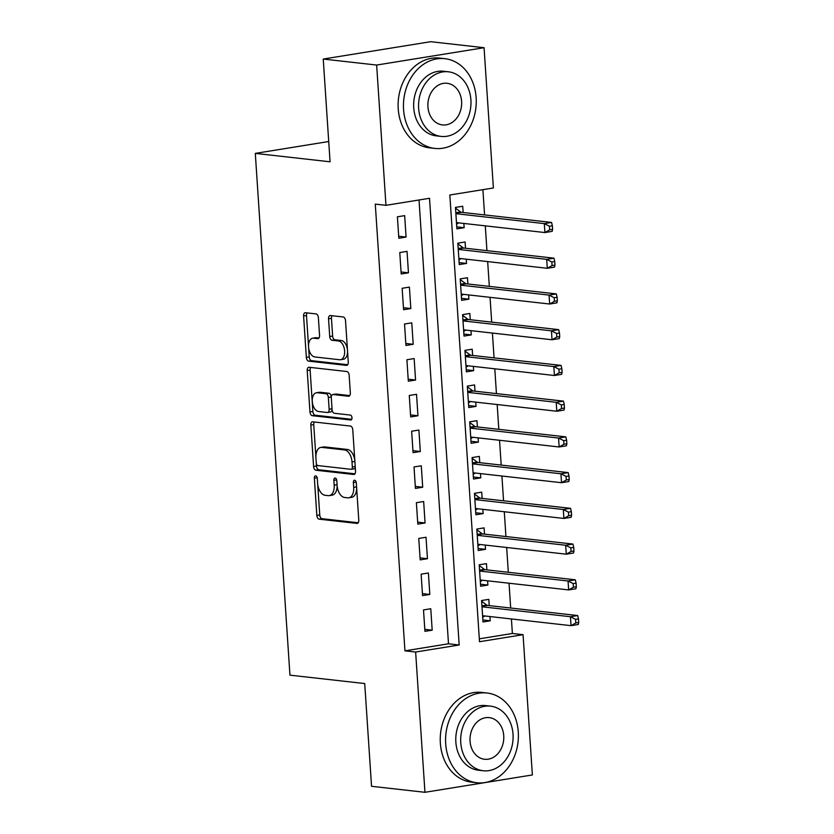 <?xml version="1.0" encoding="UTF-8"?>
<svg xmlns="http://www.w3.org/2000/svg" width="834" height="834" viewBox="0 0 834 834"><rect width="100%" height="100%" fill="white"/><g stroke="black" fill="none" stroke-linecap="round" stroke-linejoin="round"><path stroke-width="1.25" d="M315.669 475.86A2.481 1.439 -99.2 0 0 315.429 475.86A2.481 1.439 -99.2 0 0 314.366 478.153L316.837 515.422A3.544 2.064 -99.2 0 0 319.172 519.165L356.91 523.408A3.544 2.064 -99.2 0 0 357.244 523.398A3.544 2.064 -99.2 0 0 358.776 520.135L356.295 482.865A2.481 1.439 -99.2 0 0 354.669 480.238A2.481 1.439 -99.2 0 0 354.44 480.248A2.481 1.439 -99.2 0 0 353.366 482.532L353.689 487.358A11.342 6.589 -99.2 0 1 348.779 497.804A11.342 6.589 -99.2 0 1 347.715 497.825L344.578 497.471A11.342 6.589 -99.2 0 1 337.124 485.492L336.8 480.665A2.481 1.439 -99.2 0 0 335.164 478.049A2.481 1.439 -99.2 0 0 334.934 478.059A2.481 1.439 -99.2 0 0 333.861 480.342L334.184 485.169A11.342 6.589 -99.2 0 1 329.284 495.615A11.342 6.589 -99.2 0 1 328.221 495.636L325.072 495.281A11.342 6.589 -99.2 0 1 317.618 483.303L317.295 478.476A2.481 1.439 -99.2 0 0 315.669 475.86M318.379 317.66A3.544 2.064 -99.2 0 0 316.044 313.918L305.452 312.729A3.544 2.064 -99.2 0 0 305.119 312.729A3.544 2.064 -99.2 0 0 303.597 316.003L306.339 357.39A3.544 2.064 -99.2 0 0 308.674 361.132L346.412 365.375A3.544 2.064 -99.2 0 0 346.746 365.365A3.544 2.064 -99.2 0 0 348.278 362.102L345.526 320.715A3.544 2.064 -99.2 0 0 343.201 316.972L330.41 315.533A3.544 2.064 -99.2 0 0 330.076 315.533A3.544 2.064 -99.2 0 0 328.544 318.807L329.722 336.519A3.544 2.064 -99.2 0 0 332.047 340.262L338.396 340.97A9.487 5.504 -99.2 0 1 344.557 350.238A9.487 5.504 -99.2 0 1 340.533 359.725A9.487 5.504 -99.2 0 1 339.636 359.746L314.793 356.952A9.487 5.504 -99.2 0 1 308.632 347.695A9.487 5.504 -99.2 0 1 312.656 338.197A9.487 5.504 -99.2 0 1 313.542 338.177L317.691 338.646A3.544 2.064 -99.2 0 0 318.025 338.635A3.544 2.064 -99.2 0 0 319.547 335.372L318.379 317.66M424.954 792.3L371.547 786.295L364.719 683.557L289.951 675.154L255.298 153.393L330.066 161.796L323.238 59.047L376.645 65.052L484.064 47.705L493.384 187.973L449.839 195L479.508 641.721L523.054 634.684L532.373 774.953L424.954 792.3L415.634 652.032L459.18 644.995L429.51 198.283L385.965 205.32L376.645 65.052M385.965 205.32L375.279 204.111L404.949 650.833L415.634 652.032M312.698 421.816A3.544 2.064 -99.2 0 0 312.364 421.827A3.544 2.064 -99.2 0 0 310.842 425.09L313.584 466.487A3.544 2.064 -99.2 0 0 315.919 470.23L353.658 474.473A3.544 2.064 -99.2 0 0 353.991 474.463A3.544 2.064 -99.2 0 0 355.524 471.2L352.772 429.802A3.544 2.064 -99.2 0 0 350.447 426.059L312.698 421.816M309.967 411.944L307.214 370.546A3.544 2.064 -99.2 0 1 308.747 367.283A3.544 2.064 -99.2 0 1 309.08 367.273L346.819 371.516A3.544 2.064 -99.2 0 1 349.154 375.258L350.332 392.97A3.544 2.064 -99.2 0 1 348.8 396.233A3.544 2.064 -99.2 0 1 348.466 396.244L333.162 394.524A3.544 2.064 -99.2 0 0 332.829 394.534A3.544 2.064 -99.2 0 0 331.296 397.797L332.078 409.546A3.544 2.064 -99.2 0 0 334.403 413.289L350.343 415.082A2.481 1.439 -99.2 0 1 351.958 417.511A2.481 1.439 -99.2 0 1 350.895 419.992A2.481 1.439 -99.2 0 1 350.666 419.992L312.291 415.686A3.544 2.064 -99.2 0 1 309.967 411.944L312.865 411.475L310.123 370.077L307.214 370.546M463.86 223.439L464.142 227.692L456.751 226.858M463.141 212.503L462.724 206.248L455.468 207.426L456.886 228.86L464.142 227.692M466.237 259.176L466.519 263.429L459.127 262.595M465.508 248.24L465.101 241.985L457.835 243.163L459.263 264.597L466.519 263.429M468.614 294.913L468.896 299.166L461.504 298.332M467.884 283.977L467.467 277.722L460.212 278.9L461.64 300.344L468.896 299.166M470.981 330.65L471.273 334.903L463.881 334.069M470.261 319.714L469.844 313.459L462.589 314.637L464.006 336.081L471.273 334.903M473.358 366.387L473.639 370.64L466.248 369.806M472.628 355.451L472.221 349.196L464.955 350.374L466.383 371.818L473.639 370.64M475.734 402.124L476.016 406.377L468.625 405.553M475.005 391.188L474.588 384.933L467.332 386.111L468.76 407.555L476.016 406.377M478.111 437.86L478.393 442.114L471.002 441.29M477.382 426.925L476.965 420.67L469.709 421.848L471.127 443.292L478.393 442.114M480.478 473.597L480.759 477.851L473.368 477.027M479.758 462.661L479.341 456.406L472.075 457.585L473.503 479.029L480.759 477.851M482.855 509.334L483.136 513.588L475.745 512.764M482.125 498.398L481.708 492.143L474.452 493.321L475.88 514.766L483.136 513.588M485.232 545.071L485.513 549.325L478.122 548.501M484.502 534.135L484.085 527.88L476.829 529.058L478.247 550.503L485.513 549.325M487.598 580.818L487.88 585.061L480.488 584.238M486.879 569.872L486.462 563.628L479.206 564.795L480.624 586.239L487.88 585.061M423.505 609.904L424.933 631.348L432.189 630.181L430.771 608.737L423.505 609.904M421.139 574.167L422.557 595.612L429.823 594.444L428.395 573L421.139 574.167M418.762 538.43L420.19 559.875L427.446 558.707L426.018 537.263L418.762 538.43M416.385 502.693L417.813 524.138L425.069 522.97L423.651 501.526L416.385 502.693M414.018 466.957L415.436 488.401L422.702 487.233L421.274 465.789L414.018 466.957M411.642 431.22L413.07 452.664L420.326 451.496L418.897 430.052L411.642 431.22M409.265 395.483L410.693 416.927L417.949 415.759L416.531 394.315L409.265 395.483M406.898 359.746L408.316 381.19L415.572 380.023L414.154 358.578L406.898 359.746M404.521 324.009L405.949 345.453L413.205 344.286L411.777 322.841L404.521 324.009M402.144 288.272L403.573 309.716L410.828 308.538L409.4 287.104L402.144 288.272M399.778 252.535L401.196 273.979L408.452 272.801L407.034 251.368L399.778 252.535M404.949 650.833L448.504 643.796L419.022 199.983M406.085 237.065L404.657 215.631L397.401 216.798L398.819 238.243L406.085 237.065L398.694 236.241M479.31 638.823L512.378 633.486L511.409 618.964M510.679 608.017L509.032 583.227M508.313 572.28L506.665 547.49M505.936 536.543L504.289 511.742M503.559 500.807L501.912 476.006M501.192 465.07L499.545 440.269M498.815 429.333L497.168 404.532M496.438 393.596L494.791 368.795M494.062 357.859L492.414 333.058M491.695 322.122L490.048 297.321M489.318 286.385L487.671 261.584M486.941 250.648L485.294 225.847M484.575 214.911L482.896 189.662M489.245 605.609L488.828 599.365L481.572 600.532L483.001 621.976L490.256 620.798L489.975 616.555M328.721 141.53L255.298 153.393M323.238 59.047L430.657 41.7L484.064 47.705M512.378 633.486L523.054 634.684M448.504 643.796L459.18 644.995M490.256 620.798L482.865 619.975M432.189 630.181L424.798 629.347M429.823 594.444L422.431 593.61M427.446 558.707L420.055 557.873M425.069 522.97L417.678 522.136M422.702 487.233L415.311 486.399M420.326 451.496L412.934 450.662M417.949 415.759L410.557 414.925M415.572 380.023L408.18 379.189M413.205 344.286L405.814 343.452M410.828 308.538L403.437 307.715M408.452 272.801L401.06 271.978M329.284 495.615L332.182 495.146A11.342 6.589 -99.2 0 0 337.124 485.576M348.779 497.804L351.687 497.335A11.342 6.589 -99.2 0 0 356.629 487.765M317.702 484.189L319.745 514.953A3.544 2.064 -99.2 0 0 322.07 518.696L358.193 522.751M316.315 463.37L316.493 466.018A3.544 2.064 -99.2 0 0 318.817 469.761L354.94 473.816M314.324 422.004A3.544 2.064 -99.2 0 0 313.74 424.621L315.888 456.99M316.263 462.953A2.481 1.439 -99.2 0 0 317.9 465.581L351.031 469.302A2.481 1.439 -99.2 0 0 351.26 469.292A2.481 1.439 -99.2 0 0 352.334 467.009L352 461.921A11.342 6.589 -99.2 0 0 344.536 449.943L321.893 447.399A11.342 6.589 -99.2 0 0 320.829 447.42A11.342 6.589 -99.2 0 0 315.93 457.866L316.263 462.953M353.929 468.833A2.481 1.439 -99.2 0 0 354.169 468.823A2.481 1.439 -99.2 0 0 355.242 466.946M354.815 460.566A11.342 6.589 -99.2 0 0 347.444 449.474L344.536 449.943M320.829 447.42L323.738 446.951A11.342 6.589 -99.2 0 1 324.801 446.93L347.444 449.474M310.696 367.46A3.544 2.064 -99.2 0 0 310.123 370.077M349.748 395.597L336.06 394.055A3.544 2.064 -99.2 0 0 335.727 394.065A3.544 2.064 -99.2 0 0 335.414 394.159M351.698 419.314L315.2 415.217L312.291 415.686M317.274 392.741A9.487 5.504 -99.2 0 0 316.388 392.762A9.487 5.504 -99.2 0 0 312.354 402.249A9.487 5.504 -99.2 0 0 318.525 411.506L327.272 412.496A3.544 2.064 -99.2 0 0 327.606 412.486A3.544 2.064 -99.2 0 0 329.138 409.223L328.356 397.464A3.544 2.064 -99.2 0 0 326.031 393.721L317.274 392.741L320.173 392.272A9.487 5.504 -99.2 0 0 319.286 392.293L316.388 392.762M330.181 412.027A3.544 2.064 -99.2 0 0 330.514 412.017A3.544 2.064 -99.2 0 0 332.057 409.244M320.173 392.272L328.93 393.252A3.544 2.064 -99.2 0 1 331.265 396.994L331.286 397.307M312.865 411.475A3.544 2.064 -99.2 0 0 315.2 415.217M312.656 338.197L315.565 337.728A9.487 5.504 -99.2 0 1 316.451 337.718L318.963 337.999M340.533 359.725L343.431 359.256A9.487 5.504 -99.2 0 0 347.559 351.322M347.455 349.707A9.487 5.504 -99.2 0 0 341.294 340.501L338.396 340.97M332.036 315.711A3.544 2.064 -99.2 0 0 331.452 318.338L332.62 336.05A3.544 2.064 -99.2 0 0 334.955 339.792L341.294 340.501M308.632 347.747L309.247 356.921A3.544 2.064 -99.2 0 0 311.572 360.663L347.695 364.729M307.079 312.906A3.544 2.064 -99.2 0 0 306.495 315.533L308.528 346.131M482.584 615.721L571.029 625.656L570.435 616.722L577.691 615.555L487.536 605.421A3.617 2.095 80.8 0 1 486.722 605.077L481.625 601.241M482.688 617.264L484.877 615.982M575.564 619.36L575.804 622.935L578.702 622.466L578.473 618.901L575.564 619.36L570.435 616.722L481.989 606.787M578.702 622.466L578.285 624.489L571.029 625.656L575.804 622.935M577.691 615.555L578.473 618.901M445.69 743.751A45.151 36.289 96.4 0 0 476.944 782.761A45.151 36.289 96.4 0 0 518.279 732.033A45.151 36.289 96.4 0 0 487.025 693.012A45.151 36.289 96.4 0 0 445.69 743.751M487.025 693.012L481.687 692.418A45.151 36.289 96.4 0 0 440.352 743.146A45.151 36.289 96.4 0 0 471.606 782.156L476.944 782.761M483.272 770.752L478.351 770.199A32.516 26.125 -83.6 0 1 455.854 742.104A32.516 26.125 -83.6 0 1 485.617 705.585L490.528 706.137A32.516 26.125 96.4 0 0 460.764 742.656A32.516 26.125 96.4 0 0 483.272 770.752A32.516 26.125 96.4 0 0 513.025 734.222A32.516 26.125 96.4 0 0 490.528 706.137M503.736 735.724A20.954 16.836 96.4 0 0 489.235 717.615A20.954 16.836 96.4 0 0 470.063 741.155A20.954 16.836 96.4 0 0 484.554 759.263A20.954 16.836 96.4 0 0 503.736 735.724M403.562 109.41A45.151 36.289 96.4 0 0 434.806 148.421A45.151 36.289 96.4 0 0 476.141 97.693A45.151 36.289 96.4 0 0 444.897 58.682A45.151 36.289 96.4 0 0 403.562 109.41M444.897 58.682L439.549 58.078A45.151 36.289 96.4 0 0 398.225 108.816A45.151 36.289 96.4 0 0 429.468 147.827L434.806 148.421M441.134 136.411L436.224 135.859A32.516 26.125 -83.6 0 1 413.727 107.774A32.516 26.125 -83.6 0 1 443.479 71.244L448.4 71.797A32.516 26.125 96.4 0 0 418.637 108.326A32.516 26.125 96.4 0 0 441.134 136.411A32.516 26.125 96.4 0 0 470.897 99.882A32.516 26.125 96.4 0 0 448.4 71.797M461.609 101.383A20.954 16.836 96.4 0 0 447.107 83.285A20.954 16.836 96.4 0 0 427.925 106.825A20.954 16.836 96.4 0 0 442.427 124.923A20.954 16.836 96.4 0 0 461.609 101.383M480.207 579.984L568.652 589.919L568.058 580.985L575.314 579.818L485.169 569.685A3.617 2.095 80.8 0 1 484.346 569.341L479.248 565.504M480.311 581.527L482.5 580.245M573.187 583.623L573.427 587.199L576.336 586.729L576.096 583.154L573.187 583.623L568.058 580.985L479.613 571.05M576.336 586.729L575.908 588.752L568.652 589.919L573.427 587.199M575.314 579.818L576.096 583.154M477.84 544.248L566.276 554.183L565.681 545.248L572.948 544.081L482.792 533.948A3.617 2.095 80.8 0 1 481.979 533.604L476.871 529.767M477.934 545.79L480.134 544.508M570.821 547.886L571.05 551.462L573.959 550.993L573.719 547.417L570.821 547.886L565.681 545.248L477.246 535.313M573.959 550.993L573.542 553.015L566.276 554.183L571.05 551.462M572.948 544.081L573.719 547.417M475.463 508.511L563.909 518.446L563.315 509.511L570.571 508.344L480.415 498.211A3.617 2.095 80.8 0 1 479.602 497.867L474.504 494.02M475.568 510.054L477.757 508.771M568.444 512.149L568.684 515.725L571.582 515.256L571.353 511.68L568.444 512.149L563.315 509.511L474.869 499.576M571.582 515.256L571.165 517.278L563.909 518.446L568.684 515.725M570.571 508.344L571.353 511.68M473.087 472.774L561.532 482.709L560.938 473.775L568.194 472.607L478.049 462.474A3.617 2.095 80.8 0 1 477.225 462.13L472.127 458.283M473.191 474.317L475.38 473.024M566.067 476.412L566.307 479.988L569.215 479.519L568.976 475.943L566.067 476.412L560.938 473.775L472.492 463.84M569.215 479.519L568.788 481.541L561.532 482.709L566.307 479.988M568.194 472.607L568.976 475.943M470.72 437.037L559.155 446.972L558.561 438.038L565.827 436.87L475.672 426.737A3.617 2.095 80.8 0 1 474.859 426.382L469.75 422.546M470.814 438.58L473.014 437.287M563.701 440.675L563.93 444.251L566.839 443.782L566.599 440.206L563.701 440.675L558.561 438.038L470.126 428.103M566.839 443.782L566.411 445.804L559.155 446.972L563.93 444.251M565.827 436.87L566.599 440.206M468.343 401.3L556.789 411.235L556.195 402.301L563.45 401.133L473.295 391A3.617 2.095 80.8 0 1 472.482 390.646L467.384 386.809M468.447 402.843L470.637 401.55M561.324 404.938L561.563 408.514L564.462 408.045L564.222 404.469L561.324 404.938L556.195 402.301L467.749 392.366M564.462 408.045L564.045 410.067L556.789 411.235L561.563 408.514M563.45 401.133L564.222 404.469M465.966 365.563L554.412 375.498L553.818 366.564L561.074 365.396L470.929 355.263A3.617 2.095 80.8 0 1 470.105 354.909L465.007 351.072M466.07 367.106L468.26 365.813M558.947 369.201L559.187 372.777L562.095 372.308L561.855 368.732L558.947 369.201L553.818 366.564L465.372 356.629M562.095 372.308L561.668 374.33L554.412 375.498L559.187 372.777M561.074 365.396L561.855 368.732M463.589 329.826L552.035 339.761L551.441 330.827L558.697 329.649L468.552 319.526A3.617 2.095 80.8 0 1 467.738 319.172L462.63 315.335M463.694 331.369L465.883 330.076M556.58 333.464L556.81 337.04L559.718 336.571L559.478 332.995L556.58 333.464L551.441 330.827L463.006 320.892M559.718 336.571L559.291 338.594L552.035 339.761L556.81 337.04M558.697 329.649L559.478 332.995M461.223 294.089L549.658 304.024L549.074 295.09L556.33 293.912L466.175 283.789A3.617 2.095 80.8 0 1 465.362 283.435L460.253 279.599M461.327 295.632L463.516 294.339M554.203 297.728L554.443 301.303L557.341 300.834L557.102 297.258L554.203 297.728L549.074 295.09L460.629 285.155M557.341 300.834L556.924 302.846L549.658 304.024L554.443 301.303M556.33 293.912L557.102 297.258M458.846 258.352L547.292 268.287L546.697 259.353L553.953 258.175L463.798 248.052A3.617 2.095 80.8 0 1 462.985 247.698L457.887 243.862M458.95 259.895L461.139 258.603M551.827 261.991L552.066 265.566L554.964 265.097L554.735 261.522L551.827 261.991L546.697 259.353L458.252 249.418M554.964 265.097L554.547 267.109L547.292 268.287L552.066 265.566M553.953 258.175L554.735 261.522M456.469 222.615L544.915 232.55L544.321 223.616L551.576 222.438L461.431 212.316A3.617 2.095 80.8 0 1 460.618 211.961L455.51 208.125M456.573 224.158L458.763 222.866M549.45 226.254L549.689 229.83L552.598 229.36L552.358 225.785L549.45 226.254L544.321 223.616L455.875 213.681M552.598 229.36L552.171 231.372L544.915 232.55L549.689 229.83M551.576 222.438L552.358 225.785M317.17 477.694L314.366 478.153M356.17 482.083L353.366 482.532M336.675 479.884L333.861 480.342M337.061 484.7L334.184 485.169M356.566 486.889L353.689 487.358M357.557 523.304L356.91 523.408M322.07 518.696L319.172 519.165M319.745 514.953L316.837 515.422M354.314 474.369L353.658 474.473M318.817 469.761L315.919 470.23M316.493 466.018L313.584 466.487M313.74 424.621L310.842 425.09M355.221 466.54L352.334 467.009M354.877 461.463L352 461.921M324.801 446.93L321.893 447.399M349.112 396.14L348.466 396.244M336.06 394.055L333.162 394.524M332.026 408.754L329.138 409.223M331.265 396.994L328.356 397.464M328.93 393.252L326.031 393.721M318.338 338.541L317.691 338.646M316.451 337.718L313.542 338.177M334.955 339.792L332.047 340.262M332.62 336.05L329.722 336.519M331.452 318.338L328.544 318.807M347.069 365.271L346.412 365.375M311.572 360.663L308.674 361.132M309.247 356.921L306.339 357.39M306.495 315.533L303.597 316.003M487.536 605.421L481.958 606.318M486.722 605.077L481.927 605.849M485.169 569.685L479.581 570.581M484.346 569.341L479.55 570.112M482.792 533.948L477.215 534.844M481.979 533.604L477.184 534.375M480.415 498.211L474.838 499.107M479.602 497.867L474.807 498.638M478.049 462.474L472.461 463.37M477.225 462.13L472.43 462.901M475.672 426.737L470.095 427.633M474.859 426.382L470.063 427.164M473.295 391L467.718 391.897M472.482 390.646L467.686 391.427M470.929 355.263L465.341 356.16M470.105 354.909L465.309 355.691M468.552 319.526L462.974 320.423M467.738 319.172L462.943 319.954M466.175 283.789L460.597 284.686M465.362 283.435L460.566 284.217M463.798 248.052L458.22 248.949M462.985 247.698L458.189 248.48M461.431 212.316L455.854 213.212M460.618 211.961L455.812 212.743M354.169 468.823L351.26 469.292M335.727 394.065L332.829 394.534M330.514 412.017L327.606 412.486"/></g></svg>
